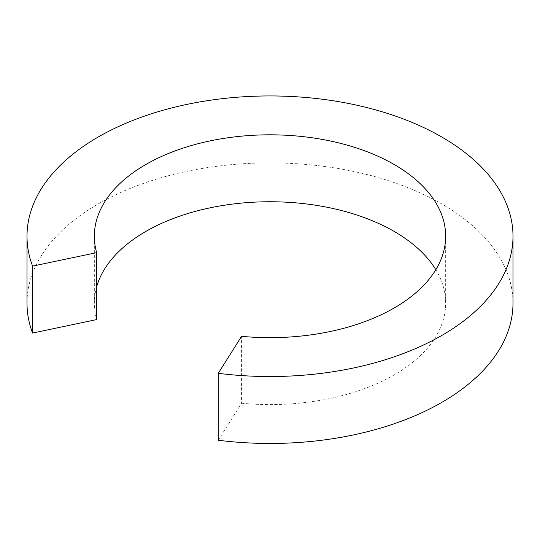 <?xml version="1.0" encoding="UTF-8"?>
<svg xmlns="http://www.w3.org/2000/svg" width="540" height="540" viewBox="0 0 540 540"><rect width="100%" height="100%" fill="white"/><g stroke="black" fill="none" stroke-linecap="round" stroke-linejoin="round"><path stroke-width="0.41" stroke-dasharray="2.7 2.03" d="M96.653 286.76A175.662 101.419 0 0 0 94.338 303.17A175.662 101.419 0 0 0 96.653 319.586M218.248 440.249L241.569 403.252L241.569 336.319M241.569 403.252A175.662 101.419 0 0 0 394.214 374.888A175.662 101.419 0 0 0 445.662 303.17A175.662 101.419 0 0 0 435.82 269.703M513 303.17A243 140.292 0 0 0 362.995 173.556A243 140.292 0 0 0 98.172 203.972A243 140.292 0 0 0 27 303.17M94.338 236.237L94.338 303.17M445.662 236.237L445.662 303.17"/><path stroke-width="0.81" d="M435.82 269.703A175.662 101.419 0 0 0 145.786 231.458A175.662 101.419 0 0 0 96.653 286.76M96.653 252.653L96.653 319.586L32.575 333.052L32.575 266.119L96.653 252.653A175.662 101.419 0 0 1 94.338 236.237A175.662 101.419 0 0 1 145.786 164.525A175.662 101.419 0 0 1 337.223 142.54A175.662 101.419 0 0 1 445.662 236.237A175.662 101.419 0 0 1 394.214 307.955A175.662 101.419 0 0 1 241.569 336.319L218.248 373.315L218.248 440.249A243 140.292 0 0 0 441.828 402.374A243 140.292 0 0 0 513 303.17L513 236.237A243 140.292 0 0 0 362.995 106.623A243 140.292 0 0 0 98.172 137.039A243 140.292 0 0 0 27 236.237A243 140.292 0 0 0 32.575 266.119M27 236.237L27 303.17A243 140.292 0 0 0 32.575 333.052M218.248 373.315A243 140.292 0 0 0 441.828 335.441A243 140.292 0 0 0 513 236.237"/></g></svg>
